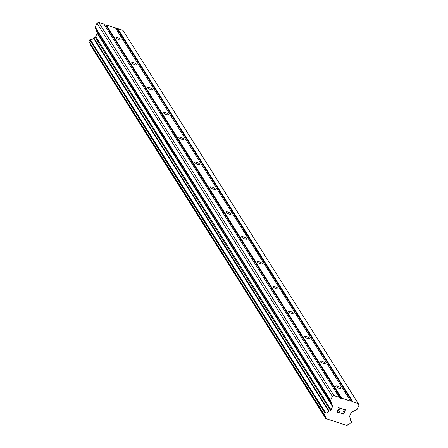 <?xml version="1.0" encoding="UTF-8"?>
<svg xmlns="http://www.w3.org/2000/svg" width="448" height="448" viewBox="0 0 448 448"><rect width="100%" height="100%" fill="white"/><g stroke="black" fill="none" stroke-linecap="round" stroke-linejoin="round"><path stroke-width="0.67" d="M335.759 386.372A2.845 0.717 -156.5 0 1 335.698 386.075A2.845 0.717 -156.5 0 1 338.128 386.361A2.845 0.717 -156.5 0 1 340.855 388.046A2.845 0.717 -156.5 0 1 340.917 388.343A2.845 0.717 -156.5 0 1 338.486 388.058A2.845 0.717 -156.5 0 1 335.759 386.372M320.074 361.486A2.845 0.717 -156.5 0 1 320.012 361.189A2.845 0.717 -156.5 0 1 322.442 361.474A2.845 0.717 -156.5 0 1 325.17 363.16A2.845 0.717 -156.5 0 1 325.231 363.457A2.845 0.717 -156.5 0 1 322.801 363.171A2.845 0.717 -156.5 0 1 320.074 361.486M304.388 336.605A2.845 0.717 -156.5 0 1 304.321 336.302A2.845 0.717 -156.5 0 1 306.757 336.594A2.845 0.717 -156.5 0 1 309.478 338.274A2.845 0.717 -156.5 0 1 309.546 338.576A2.845 0.717 -156.5 0 1 307.11 338.285A2.845 0.717 -156.5 0 1 304.388 336.605M288.697 311.718A2.845 0.717 -156.5 0 1 288.635 311.422A2.845 0.717 -156.5 0 1 291.066 311.707A2.845 0.717 -156.5 0 1 293.793 313.393A2.845 0.717 -156.5 0 1 293.854 313.69A2.845 0.717 -156.5 0 1 291.424 313.404A2.845 0.717 -156.5 0 1 288.697 311.718M273.011 286.838A2.845 0.717 -156.5 0 1 272.95 286.535A2.845 0.717 -156.5 0 1 275.38 286.826A2.845 0.717 -156.5 0 1 278.107 288.506A2.845 0.717 -156.5 0 1 278.169 288.809A2.845 0.717 -156.5 0 1 275.738 288.518A2.845 0.717 -156.5 0 1 273.011 286.838M257.326 261.951A2.845 0.717 -156.5 0 1 257.258 261.654A2.845 0.717 -156.5 0 1 259.694 261.94A2.845 0.717 -156.5 0 1 262.416 263.626A2.845 0.717 -156.5 0 1 262.483 263.922A2.845 0.717 -156.5 0 1 260.047 263.637A2.845 0.717 -156.5 0 1 257.326 261.951M241.634 237.065A2.845 0.717 -156.5 0 1 241.573 236.768A2.845 0.717 -156.5 0 1 244.003 237.054A2.845 0.717 -156.5 0 1 246.73 238.739A2.845 0.717 -156.5 0 1 246.792 239.036A2.845 0.717 -156.5 0 1 244.362 238.75A2.845 0.717 -156.5 0 1 241.634 237.065M225.949 212.184A2.845 0.717 -156.5 0 1 225.887 211.882A2.845 0.717 -156.5 0 1 228.318 212.173A2.845 0.717 -156.5 0 1 231.045 213.853A2.845 0.717 -156.5 0 1 231.106 214.155A2.845 0.717 -156.5 0 1 228.676 213.87A2.845 0.717 -156.5 0 1 225.949 212.184M210.263 187.298A2.845 0.717 -156.5 0 1 210.196 187.001A2.845 0.717 -156.5 0 1 212.632 187.286A2.845 0.717 -156.5 0 1 215.354 188.972A2.845 0.717 -156.5 0 1 215.421 189.269A2.845 0.717 -156.5 0 1 212.985 188.983A2.845 0.717 -156.5 0 1 210.263 187.298M194.572 162.417A2.845 0.717 -156.5 0 1 194.51 162.114A2.845 0.717 -156.5 0 1 196.941 162.406A2.845 0.717 -156.5 0 1 199.668 164.086A2.845 0.717 -156.5 0 1 199.73 164.388A2.845 0.717 -156.5 0 1 197.299 164.097A2.845 0.717 -156.5 0 1 194.572 162.417M178.886 137.53A2.845 0.717 -156.5 0 1 178.825 137.234A2.845 0.717 -156.5 0 1 181.255 137.519A2.845 0.717 -156.5 0 1 183.982 139.205A2.845 0.717 -156.5 0 1 184.044 139.502A2.845 0.717 -156.5 0 1 181.614 139.216A2.845 0.717 -156.5 0 1 178.886 137.53M163.195 112.644A2.845 0.717 -156.5 0 1 163.134 112.347A2.845 0.717 -156.5 0 1 165.57 112.633A2.845 0.717 -156.5 0 1 168.291 114.318A2.845 0.717 -156.5 0 1 168.358 114.615A2.845 0.717 -156.5 0 1 165.922 114.33A2.845 0.717 -156.5 0 1 163.195 112.644M147.51 87.763A2.845 0.717 -156.5 0 1 147.448 87.466A2.845 0.717 -156.5 0 1 149.878 87.752A2.845 0.717 -156.5 0 1 152.606 89.438A2.845 0.717 -156.5 0 1 152.667 89.734A2.845 0.717 -156.5 0 1 150.237 89.449A2.845 0.717 -156.5 0 1 147.51 87.763M131.824 62.877A2.845 0.717 -156.5 0 1 131.762 62.58A2.845 0.717 -156.5 0 1 134.193 62.866A2.845 0.717 -156.5 0 1 136.92 64.551A2.845 0.717 -156.5 0 1 136.982 64.848A2.845 0.717 -156.5 0 1 134.551 64.562A2.845 0.717 -156.5 0 1 131.824 62.877M116.133 37.996A2.845 0.717 -156.5 0 1 116.071 37.694A2.845 0.717 -156.5 0 1 118.507 37.985A2.845 0.717 -156.5 0 1 121.229 39.665A2.845 0.717 -156.5 0 1 121.296 39.967A2.845 0.717 -156.5 0 1 118.86 39.676A2.845 0.717 -156.5 0 1 116.133 37.996M343.459 413.823L344.226 412.059L343.459 413.823L341.174 413.073L341.046 413.37L343.627 414.215L341.046 413.37M344.226 412.059L342.983 411.65L344.226 412.054M342.983 411.65L343.112 411.354L344.355 411.762L345.128 409.998L344.355 411.762M345.128 409.998L342.838 409.248L345.122 409.993M342.838 409.248L342.966 408.951L345.548 409.797L343.627 414.215L345.548 409.797M339.746 411.662L338.498 412.199L337.691 411.93M339.634 411.93L339.231 412.289L339.634 411.925M338.923 412.434L338.391 412.496L338.918 412.429M338.397 412.502L337.54 412.216L338.391 412.496M337.54 412.216L337.198 411.863L337.534 412.216M337.198 411.863L337.238 410.637L340.693 408.542L338.621 409.657M340.693 408.542L338.257 407.742L340.693 408.537M338.257 407.742L338.386 407.45L341.449 408.453L337.904 410.43L337.383 411.606L337.898 410.43L341.449 408.453M325.791 418.247A2.89 2.621 -32.2 0 0 324.559 415.391A0.526 0.476 -32.2 0 1 324.352 415.178L324.341 415.15A0.526 0.476 -32.2 0 1 324.346 414.775L325.03 413.207A0.526 0.476 -32.2 0 1 325.31 412.922L325.326 412.916A0.526 0.476 -32.2 0 1 325.646 412.871A2.89 2.621 -32.2 0 0 328.754 411.426A0.526 0.476 -32.2 0 1 329.123 411.102L330.467 410.48A1.053 0.952 -32.2 0 0 331.033 409.909L332.517 406.487A1.053 0.952 -32.2 0 0 332.528 405.737L330.568 401.19A1.053 0.952 -32.2 0 1 330.579 400.439L332.321 396.441L334.001 395.662L339.293 397.398L339.517 397.914L341.006 398.406L341.566 398.143L350.739 401.156L350.958 401.671L352.447 402.158L353.013 401.901L358.299 403.637L358.971 405.188L357.23 409.186A1.053 0.952 -32.2 0 1 356.67 409.758L351.736 412.042A1.053 0.952 -32.2 0 0 351.176 412.614L349.686 416.035A1.053 0.952 -32.2 0 0 349.675 416.786L350.207 418.023A0.526 0.476 -32.2 0 1 350.235 418.482A2.89 2.621 -32.2 0 0 351.473 421.35A0.526 0.476 -32.2 0 1 351.68 421.954L350.997 423.522A0.526 0.476 -32.2 0 1 350.717 423.808L350.689 423.819A0.526 0.476 -32.2 0 1 350.37 423.864A2.89 2.621 -32.2 0 0 347.273 425.303A0.526 0.476 -32.2 0 1 346.959 425.494L325.875 418.572A0.526 0.476 -32.2 0 1 325.791 418.247L90.479 44.99A0.526 0.476 147.8 0 0 90.563 45.315L325.836 418.51M350.739 401.156L115.427 27.894L106.254 24.881L105.694 25.144L104.334 24.696M358.299 403.637L122.987 30.374L117.701 28.638L117.135 28.902L115.78 28.454M90.569 45.321L325.965 418.779M90.569 44.346A2.89 2.621 -32.2 0 1 90.479 44.99M339.293 397.398L103.981 24.136L98.689 22.4L97.009 23.178L95.267 27.177A1.053 0.952 147.8 0 0 95.256 27.927L97.216 32.48A1.053 0.952 -32.2 0 1 97.205 33.225L95.721 36.652A1.053 0.952 -32.2 0 1 95.155 37.218L93.811 37.839A0.526 0.476 147.8 0 0 93.442 38.17A2.89 2.621 -32.2 0 1 90.334 39.609A0.526 0.476 147.8 0 0 90.014 39.654L89.998 39.659A0.526 0.476 147.8 0 0 89.718 39.945L89.034 41.513A0.526 0.476 147.8 0 0 89.029 41.888L89.04 41.916A0.526 0.476 147.8 0 0 89.113 42.028M341.006 398.406L105.694 25.144M341.566 398.143L106.254 24.881M334.001 395.662L98.689 22.4M332.321 396.441L97.009 23.178M329.123 411.102L93.811 37.839M328.754 411.426L93.442 38.17M353.013 401.901L117.701 28.638M352.447 402.158L117.135 28.902M330.579 400.439L95.267 27.177M330.568 401.19L95.256 27.927M332.528 405.737L97.216 32.48M332.517 406.487L97.205 33.225M331.033 409.909L95.721 36.652M330.467 410.48L95.155 37.218M325.646 412.871L90.334 39.609M325.326 412.916L90.014 39.654M325.31 412.922L89.998 39.659M325.03 413.207L89.718 39.945M324.346 414.775L89.034 41.513M324.341 415.15L89.029 41.888M324.352 415.178L89.04 41.916M351.473 421.35L350.146 419.244M324.386 415.234L89.074 41.972M325.853 418.544L90.541 45.282"/></g></svg>
